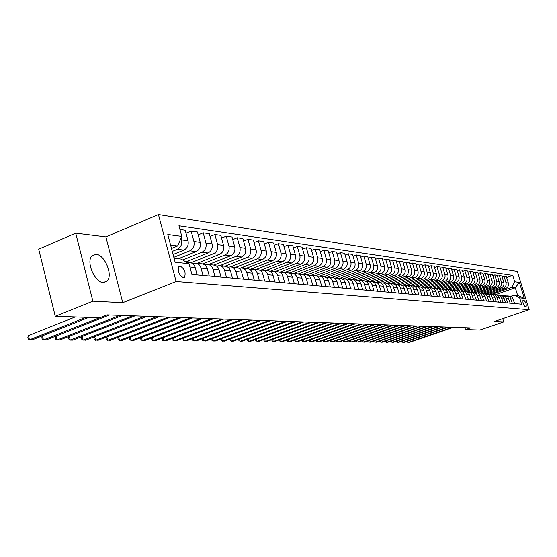 <?xml version="1.0" encoding="UTF-8"?>
<svg xmlns="http://www.w3.org/2000/svg" width="557" height="557" viewBox="0 0 557 557"><rect width="100%" height="100%" fill="white"/><g stroke="black" fill="none" stroke-linecap="round" stroke-linejoin="round"><path stroke-width="0.84" d="M103.247 282.496L107.069 281.062C113.343 275.506 104.765 254.591 96.083 254.305L91.877 255.948C85.875 261.832 94.787 282.587 103.247 282.496M183.267 277.644L184.548 277.198C186.003 272.519 184.562 268.822 180.21 266.114L178.881 266.58C177.474 271.315 178.936 274.998 183.267 277.644M75.71 233.174L92.866 301.177L122.742 302.681L105.893 236.913L75.71 233.174L38.698 249.181L55.261 316.299L99.849 317.741L107.055 314.9L470.352 327.899L465.492 329.556L479.849 330.016L503.744 321.925L502.741 318.653M105.893 236.913L158.446 214.542L517.321 271.454L529.15 309.678L176.116 281.494L158.446 214.542M523.97 300.32L523.051 300.265C522.605 302.604 523.322 304.756 525.209 306.712L526.114 306.754C526.567 304.435 525.85 302.291 523.97 300.32L522.786 300.724M514.675 281.745L519.382 282.385L524.318 298.343L519.646 297.856L514.32 295.064L517.648 295.419L515.281 287.739L511.939 287.328L514.675 281.745L512.725 275.43L178.943 225.78L181.777 236.44L177.599 245.985L170.602 245.122M174.09 258.309L181.067 259.061L189.039 263.698L191.9 274.462L521.61 304.206L519.646 297.856M189.039 263.698L175.135 262.263L167.803 234.539L181.777 236.44M92.866 301.177L55.261 316.299M122.742 302.681L176.116 281.494M529.15 309.678L494.477 321.459L503.744 321.925M464.935 327.711L465.492 329.556M495.57 294.618L515.281 287.739L519.382 282.385M514.32 295.064L510.685 296.324M203.013 275.464L201.042 268.098C200.095 265.118 198.271 263.475 195.563 263.169L192.771 263.746M214.953 276.544L213.004 269.282C212.071 266.35 210.261 264.728 207.58 264.429L204.885 264.965M226.546 277.588L224.61 270.437C223.684 267.541 221.895 265.947 219.242 265.647L216.638 266.155M237.79 278.604L235.876 271.558C234.957 268.704 233.188 267.13 230.563 266.838L228.043 267.311M248.714 279.586L246.814 272.645C245.909 269.832 244.154 268.279 241.557 267.987L239.113 268.432M259.318 280.547L257.438 273.696C256.54 270.925 254.807 269.4 252.23 269.108L249.87 269.525M269.63 281.473L267.764 274.719C266.873 271.99 265.16 270.486 262.612 270.194L260.321 270.591M279.649 282.378L277.804 275.722C276.92 273.027 275.221 271.538 272.7 271.252L270.479 271.621M289.396 283.255L287.565 276.69C286.695 274.03 285.01 272.561 282.517 272.282L280.359 272.631M491.949 294.312L511.939 287.328M489.909 294.026L505.575 288.547C507.935 287.44 508.854 285.574 508.311 282.942L506.362 276.613L504.015 276.272L502.136 276.94M487.25 293.859L503.222 288.261C505.596 287.154 506.515 285.275 505.972 282.636L504.015 276.272M485.244 293.539L501.035 288.004C503.417 286.883 504.336 285.003 503.793 282.35L501.829 275.959L499.441 275.611L497.519 276.293M482.453 293.4L498.64 287.718C501.028 286.59 501.954 284.697 501.411 282.037L499.441 275.611M480.496 293.038L496.412 287.447C498.807 286.319 499.74 284.418 499.19 281.745L497.213 275.29L494.776 274.942L492.82 275.638M477.767 292.857L493.968 287.161C496.378 286.026 497.31 284.112 496.76 281.424L494.776 274.942M475.657 292.529L491.692 286.89C494.115 285.748 495.048 283.826 494.498 281.125L492.506 274.615L490.028 274.253L488.029 274.963M473.032 292.293L489.206 286.59C491.636 285.442 492.576 283.513 492.026 280.798L490.028 274.253M470.728 292.014L486.888 286.312C489.331 285.163 490.271 283.221 489.721 280.491L487.709 273.919L485.182 273.557L483.149 274.281M468.117 291.743L484.353 286.013C486.804 284.85 487.751 282.9 487.194 280.157L485.182 273.557M465.708 291.485L481.993 285.727C484.451 284.564 485.398 282.601 484.841 279.851L482.822 273.215L480.238 272.839L478.164 273.584M463.055 291.207L479.41 285.421C481.875 284.251 482.828 282.281 482.271 279.51L480.238 272.839M460.583 290.949L476.994 285.128C479.473 283.952 480.433 281.974 479.869 279.196L477.836 272.491L475.205 272.115L473.088 272.874M457.868 290.663L474.362 284.815C476.848 283.631 477.815 281.647 477.252 278.848L475.205 272.115M455.327 290.413L471.904 284.523C474.404 283.332 475.372 281.334 474.801 278.528L472.747 271.76L470.066 271.37L467.908 272.15M452.59 290.113L469.217 284.202C471.723 283.005 472.691 281 472.127 278.173L470.066 271.37M449.952 289.87L466.71 283.903C469.224 282.698 470.199 280.679 469.635 277.846L467.56 271.008L464.823 270.618L462.623 271.412M447.201 289.549L463.967 283.576C466.494 282.364 467.476 280.338 466.898 277.483L464.823 270.618M444.444 289.327L461.405 283.269C463.946 282.051 464.928 280.018 464.357 277.149L462.268 270.249L459.476 269.846L457.227 270.66M441.708 288.972L458.606 282.935C461.161 281.71 462.143 279.663 461.572 276.78L459.476 269.846M438.805 288.777L455.995 282.622C458.557 281.396 459.553 279.336 458.975 276.439L456.872 269.47L454.018 269.059L451.727 269.887M436.103 288.387L453.14 282.281C455.717 281.048 456.712 278.973 456.127 276.063L454.018 269.059M433.033 288.22L450.481 281.96C453.057 280.721 454.059 278.639 453.475 275.715L451.358 268.669L448.448 268.251L446.101 269.101M430.38 287.788L447.563 281.612C450.153 280.366 451.156 278.27 450.571 275.332L448.448 268.251M427.128 287.656L444.841 281.285C447.445 280.032 448.455 277.929 447.87 274.977L445.732 267.861L442.759 267.43L440.364 268.307M424.538 287.175L441.861 280.93C444.479 279.67 445.496 277.553 444.904 274.587L442.759 267.43M421.357 286.994L439.083 280.596C441.715 279.336 442.731 277.205 442.14 274.225L439.988 267.033L436.953 266.594L434.509 267.485M418.572 286.549L436.047 280.234C438.686 278.96 439.703 276.822 439.111 273.821L436.953 266.594M415.564 286.277L433.207 279.899C435.859 278.618 436.883 276.467 436.291 273.452L434.119 266.183L431.014 265.738L428.521 266.65M412.479 285.908L430.101 279.523C432.761 278.235 433.792 276.077 433.193 273.041L431.014 265.738M409.499 285.602L427.205 279.175C429.879 277.88 430.909 275.708 430.31 272.665L428.124 265.32L424.956 264.86L422.401 265.8M406.255 285.254L424.03 278.799C426.718 277.497 427.755 275.311 427.149 272.248L424.956 264.86M403.233 284.933L421.071 278.444C423.766 277.135 424.81 274.942 424.204 271.858L421.997 264.436L418.76 263.969L416.156 264.93M399.905 284.585L417.827 278.061C420.535 276.738 421.586 274.531 420.974 271.433L418.76 263.969M396.8 284.265L414.798 277.699C417.52 276.369 418.572 274.148 417.966 271.036L415.738 263.531L412.431 263.05L409.764 264.039M393.402 283.91L411.484 277.302C414.213 275.966 415.278 273.731 414.666 270.598L412.431 263.05M390.227 283.576L408.392 276.933C411.136 275.59 412.201 273.341 411.581 270.194L409.339 262.605L405.956 262.117L403.233 263.134M386.711 283.228L405.002 276.523C407.759 275.179 408.824 272.916 408.204 269.748L405.956 262.117M383.515 282.872L401.834 276.147C404.605 274.789 405.677 272.519 405.057 269.337L402.795 261.665L399.334 261.163L396.549 262.201M379.839 282.545L398.366 275.736C401.151 274.364 402.231 272.081 401.604 268.878L399.334 261.163M376.65 282.155L395.136 275.346C397.928 273.974 399.007 271.677 398.387 268.453L396.104 260.697L392.567 260.182L389.712 261.254M372.786 281.856L391.585 274.921C394.391 273.543 395.484 271.231 394.857 267.987L392.567 260.182M369.625 281.417L388.278 274.524C391.098 273.139 392.191 270.813 391.557 267.555L389.259 259.708L385.639 259.186L382.715 260.279M365.545 281.16L384.65 274.093C387.477 272.693 388.577 270.354 387.944 267.082L385.639 259.186M362.44 280.665L381.26 273.689C384.1 272.282 385.207 269.929 384.574 266.636L382.255 258.699L378.544 258.163L375.557 259.29M358.116 280.456L377.542 273.243C380.403 271.83 381.51 269.463 380.877 266.149L378.544 258.163M355.088 279.893L374.074 272.826C376.95 271.405 378.064 269.024 377.423 265.689L375.084 257.661L371.289 257.111L368.226 258.274M350.485 279.746L370.273 272.373C373.155 270.939 374.276 268.544 373.636 265.195L371.289 257.111M347.561 279.106L366.722 271.948C369.618 270.507 370.746 268.098 370.099 264.728L367.738 256.603L363.853 256.039L360.72 257.23M343.112 278.855L362.83 271.482C365.74 270.034 366.868 267.611 366.221 264.213L363.853 256.039M339.847 278.291L359.188 271.05C362.113 269.588 363.248 267.151 362.6 263.74L360.219 255.517L356.236 254.939L353.027 256.164M335.648 277.908L355.199 270.57C358.137 269.101 359.279 266.65 358.631 263.217L356.236 254.939M331.951 277.47L351.474 270.131C354.426 268.648 355.575 266.183 354.92 262.723L352.518 254.403L348.438 253.818L345.145 255.071M327.767 277.031L347.387 269.637C350.353 268.147 351.509 265.668 350.847 262.187L348.438 253.818M323.875 276.613L343.572 269.184C346.551 267.687 347.707 265.188 347.046 261.686L344.623 253.268L340.445 252.662L337.069 253.957M319.586 276.168L339.38 268.683C342.374 267.172 343.537 264.659 342.875 261.136L340.445 252.662M315.561 275.75L335.467 268.216C338.475 266.699 339.645 264.164 338.976 260.62L336.532 252.098L332.244 251.479L328.783 252.815M311.182 275.29L331.171 267.701C334.193 266.169 335.37 263.628 334.701 260.056L332.244 251.479M306.991 274.886L327.154 267.221C330.19 265.682 331.373 263.12 330.698 259.534L328.24 250.901L323.84 250.267L320.289 251.639M302.569 274.385L322.747 266.692C325.803 265.146 326.987 262.563 326.311 258.956L323.84 250.267M298.155 274.023L318.632 266.204C321.695 264.645 322.893 262.048 322.211 258.413L319.725 249.668L315.213 249.021L311.572 250.434M293.734 273.459L314.113 265.661C317.191 264.095 318.395 261.477 317.713 257.821L315.213 249.021M289.062 273.146L309.887 265.16C312.985 263.572 314.19 260.948 313.5 257.264L310.994 248.408L306.364 247.74L302.625 249.202M284.676 272.512L305.25 264.603C308.362 263.008 309.574 260.363 308.884 256.659L306.364 247.74M279.691 272.255L300.905 264.081C304.038 262.479 305.257 259.813 304.568 256.088L302.033 247.12L297.285 246.431L293.442 247.935M275.374 271.538L296.15 263.517C299.29 261.901 300.515 259.214 299.819 255.461L297.285 246.431M270.041 271.356L291.694 262.981C294.855 261.358 296.08 258.657 295.384 254.876L292.836 245.79L287.955 245.087L284.007 246.64M265.821 270.535L286.799 262.396C289.981 260.76 291.214 258.037 290.517 254.236L287.955 245.087M260.105 270.451L282.225 261.853C285.421 260.203 286.66 257.466 285.957 253.637L283.388 244.426L278.368 243.701L274.309 245.31M256.018 269.504L277.205 261.254C280.408 259.59 281.661 256.833 280.958 252.975L278.368 243.701M250.107 269.435L272.498 260.69C275.722 259.019 276.982 256.241 276.272 252.356L273.675 243.026L268.523 242.281L264.345 243.938M245.936 268.446L267.339 260.07C270.577 258.385 271.844 255.586 271.134 251.68L268.523 242.281M240.833 268.001L262.507 259.492C265.759 257.794 267.033 254.981 266.316 251.047L263.698 241.585L258.392 240.819L254.103 242.532M235.583 267.36L257.195 258.859C260.467 257.146 261.748 254.312 261.031 250.351L258.392 240.819M230.501 266.831L252.224 258.267C255.517 256.54 256.798 253.686 256.081 249.696L253.435 240.102L247.983 239.315L243.569 241.09M224.931 266.246L246.765 257.613C250.072 255.879 251.367 252.996 250.643 248.979L247.983 239.315M219.716 265.696L241.654 257C244.976 255.252 246.278 252.356 245.546 248.311L242.88 238.577L237.268 237.769L232.729 239.607M213.992 265.09L236.036 256.331C239.378 254.57 240.68 251.646 239.956 247.573L237.268 237.769M208.61 264.533L230.772 255.705C234.135 253.922 235.444 250.984 234.713 246.883L232.018 237.01L226.246 236.175L221.561 238.076M202.664 263.934L224.993 255.009C228.37 253.219 229.686 250.253 228.948 246.124L226.246 236.175M197.178 263.336L219.576 254.361C222.967 252.558 224.297 249.571 223.552 245.407L220.837 235.395L214.891 234.539L210.066 236.509M190.926 262.772L213.616 253.651C217.028 251.834 218.365 248.826 217.62 244.627L214.891 234.539M185.934 261.894L208.04 252.982C211.465 251.151 212.809 248.123 212.064 243.896L209.321 233.731L203.194 232.847L198.222 234.894M182.703 260.015L201.899 252.251C205.352 250.399 206.696 247.35 205.951 243.089L203.194 232.847M178.372 258.768L196.155 251.562C199.615 249.703 200.973 246.626 200.221 242.337L197.45 232.018L191.135 231.106L186.01 233.23M173.826 257.313L189.826 250.81C193.314 248.93 194.678 245.825 193.92 241.501L191.135 231.106M173.088 254.507L183.901 250.1C187.403 248.206 188.774 245.08 188.015 240.728L185.216 230.257L179.925 229.491M172.266 251.409L177.377 249.32C180.9 247.405 182.278 244.258 181.519 239.872L181.046 238.111M171.493 248.492L177.599 245.985M514.668 303.579L512.391 297.494L510.602 296.289L507.566 295.878M512.725 275.43L506.661 277.574M512.349 303.37L510.073 297.257L508.269 296.046L506.285 295.892M510.191 303.175L507.907 297.034L506.097 295.823L503.013 295.398M507.838 302.966L505.54 296.797L503.723 295.572L501.711 295.412M505.638 302.764L503.333 296.568L501.516 295.342L498.376 294.911M476.04 292.397L477.906 293.107L479.347 294.388L481.499 300.585M503.236 302.548L500.924 296.324L499.093 295.085L497.053 294.932M500.994 302.347L498.675 296.087L496.837 294.855L493.648 294.416M498.543 302.124L496.454 296.136L494.72 294.73L492.297 294.437M496.266 301.922L494.713 296.909L493.662 295.328L492.075 294.354L488.83 293.915M493.767 301.692L491.657 295.649L489.909 294.228L487.459 293.936M491.441 301.483L489.081 295.106L487.215 293.845L483.915 293.4M488.893 301.253L486.526 294.848L484.653 293.574L482.515 293.421M486.519 301.038L484.945 295.934L483.873 294.319L481.896 293.219L478.909 292.871M483.922 300.808L481.533 294.333L479.647 293.052L477.481 292.898M450.536 289.661L450.676 290.106M478.853 300.348L476.444 293.811L474.543 292.522L472.343 292.369M476.381 300.126L473.965 293.56L472.058 292.258L468.583 291.791M445.134 289.076L445.259 289.501M473.68 299.882L471.25 293.281L469.335 291.972L467.107 291.826M471.159 299.652L469.551 294.395L468.451 292.731L466.425 291.596L463.264 291.234M439.619 288.484L439.731 288.86M468.402 299.408L465.958 292.738L464.023 291.415L461.753 291.276M465.826 299.172L463.375 292.474L461.433 291.144L457.833 290.663M463.013 298.921L460.548 292.181L458.599 290.851L456.294 290.705M460.388 298.684L458.752 293.316L457.638 291.617L455.577 290.462L452.291 290.079M457.513 298.427L455.027 291.617L453.064 290.274L450.724 290.134M454.832 298.183L453.182 292.759L452.061 291.039L449.986 289.877L446.63 289.487M451.894 297.918L449.395 291.039L447.41 289.682L445.036 289.543M449.158 297.668L447.501 292.188L446.366 290.455L444.27 289.278L440.852 288.881M416.392 285.978L416.497 286.333M446.164 297.403L443.637 290.448L441.638 289.076L439.222 288.944M443.365 297.146L441.694 291.603L440.545 289.856L438.436 288.665L434.954 288.261M410.279 285.316L410.384 285.692M440.302 296.874L437.76 289.849L435.741 288.456L433.29 288.331M437.447 296.616L435.762 291.012L434.606 289.243L432.476 288.046L428.918 287.635M404.034 284.641L404.145 285.038M434.314 296.331L431.752 289.229L429.719 287.83L427.226 287.704M431.397 296.066L429.698 290.406L428.535 288.617L426.384 287.405L422.756 286.987M397.649 283.952L397.768 284.369M428.201 295.781L425.611 288.603L423.564 287.182L421.022 287.064M425.214 295.509L423.501 289.786L422.324 287.983L420.159 286.751L416.455 286.326M391.125 283.248L391.251 283.68M421.948 295.217L419.337 287.955L417.27 286.528L414.687 286.409M418.892 294.938L417.165 289.153L415.982 287.328L413.795 286.082L410.015 285.65M384.455 282.524L384.588 282.984M415.55 294.639L412.918 287.301L410.836 285.852L408.211 285.741M412.431 294.354L410.69 288.505L409.492 286.66L407.292 285.407L403.428 284.961M377.639 281.786L377.778 282.274M409.012 294.047L406.359 286.625L404.257 285.163L401.583 285.059M405.823 293.762L404.062 287.844L402.857 285.978L400.636 284.704L396.688 284.251M370.663 281.034L370.816 281.543M402.321 293.442L399.648 285.943L397.524 284.46L394.802 284.355M399.056 293.149L397.28 287.161L396.069 285.275L393.827 283.993L389.796 283.527M363.533 280.262L363.686 280.791M395.477 292.829L392.776 285.233L390.638 283.743L387.867 283.645M392.135 292.522L390.346 286.472L389.12 284.557L386.857 283.262L382.736 282.789M356.229 279.468L356.396 280.032M388.473 292.195L385.75 284.516L383.585 283.005L380.765 282.914M385.047 291.889L383.244 285.762L382.005 283.826L379.721 282.517L375.509 282.03M348.759 278.653L348.933 279.245M381.294 291.548L378.551 283.778L376.365 282.246L373.496 282.162M377.792 291.234L375.975 285.031L374.722 283.074L372.417 281.751L368.114 281.257M341.107 277.825L341.295 278.479M373.949 290.886L372.125 284.648L371.178 283.019L368.978 281.473L366.053 281.396M370.356 290.559L368.525 284.286L367.265 282.308L364.939 280.965L360.532 280.463M333.274 276.968L333.497 277.748M366.422 290.204L363.63 282.246L361.409 280.679L358.423 280.617M362.746 289.877L360.894 283.527L359.62 281.522L357.274 280.164L352.769 279.649M325.253 276.098L325.525 277.059M358.708 289.508L356.849 283.116L355.888 281.452L353.646 279.872L350.611 279.809M354.941 289.174L353.075 282.74L351.787 280.714L349.42 279.342L344.804 278.813M317.024 275.2L317.358 276.383M350.806 288.798L348.926 282.329L347.958 280.644L345.695 279.036L342.597 278.987M346.941 288.449L345.055 281.939L343.76 279.886L341.371 278.5L336.644 277.957M308.599 274.281L308.898 275.353M342.701 288.066L340.807 281.515L339.826 279.809L337.103 278.047L334.381 278.145M338.733 287.711L336.832 281.118L335.53 279.036L333.114 277.63L328.275 277.08M299.951 273.334L300.23 274.322M334.388 287.315L332.473 280.679L331.492 278.953L329.187 277.309L325.956 277.282M330.322 286.952L328.4 280.275L327.084 278.173L324.647 276.745L319.69 276.181M291.088 272.366L291.346 273.292M325.859 286.549L324.09 280.317C323.248 277.797 321.626 276.404 319.231 276.133L317.309 276.397M321.681 286.173L319.906 279.899C319.064 277.365 317.434 275.966 315.025 275.694L310.876 275.255M281.988 271.37L282.239 272.276M317.1 285.755L315.318 279.447C314.468 276.892 312.832 275.478 310.409 275.207L308.439 275.492M312.818 285.372L311.029 279.022C310.172 276.453 308.529 275.026 306.099 274.754L301.831 274.309M272.652 270.347L272.909 271.273M308.112 284.947L306.315 278.549C305.459 275.966 303.809 274.531 301.358 274.26L299.332 274.559M303.711 284.55L301.908 278.117C301.045 275.513 299.387 274.072 296.93 273.793L292.536 273.334M263.071 269.296L263.336 270.27M298.886 284.112L297.069 277.637C296.206 275.012 294.535 273.564 292.063 273.285L289.974 273.605M294.361 283.708L292.543 277.184C291.673 274.545 289.995 273.083 287.516 272.805L282.998 272.331M253.226 268.216L253.505 269.24M284.752 282.838L282.914 276.23C282.037 273.55 280.345 272.074 277.839 271.795L273.188 271.308M243.11 267.102L243.409 268.182M274.88 281.946L273.021 275.242C272.136 272.533 270.423 271.036 267.889 270.751L263.099 270.249M232.715 265.961L233.021 267.095M264.714 281.027L262.841 274.232C261.95 271.482 260.223 269.964 257.668 269.679L252.725 269.163M222.027 264.784L222.347 265.974M254.264 280.087L252.377 273.195C251.472 270.403 249.731 268.864 247.148 268.578L242.051 268.042M211.033 263.572L211.368 264.826M243.506 279.12L241.599 272.122C240.694 269.296 238.932 267.736 236.321 267.444L231.064 266.887M199.719 262.319L200.074 263.642M232.436 278.117L230.507 271.022C229.588 268.154 227.813 266.566 225.174 266.274L219.75 265.703M188.071 261.031L188.44 262.424M221.025 277.087L219.082 269.887C218.156 266.977 216.36 265.369 213.693 265.069L208.095 264.484M209.272 276.028L207.308 268.718C206.368 265.759 204.551 264.129 201.857 263.83L196.085 263.224M197.143 274.935L195.166 267.513C194.219 264.512 192.388 262.855 189.665 262.549L186.491 262.215M517.648 295.419L524.318 298.343M407.766 341.114L408.163 342.451L452.472 327.258M406.833 341.434L407.028 342.109L409.2 342.458L453.454 327.3M402.495 341.051L402.899 342.416L447.536 327.084M401.562 341.371L401.764 342.068L403.957 342.423L448.531 327.119M397.134 340.988L397.538 342.381L442.502 326.903M396.187 341.309L396.396 342.026L398.617 342.388L443.518 326.938M391.668 340.919L392.079 342.339L437.377 326.722M390.722 341.246L390.937 341.991L393.179 342.346L438.415 326.757M386.098 340.849L386.523 342.304L432.155 326.534M385.152 341.176L385.374 341.942L387.644 342.311L433.207 326.569M380.431 340.78L380.856 342.263L426.836 326.346M379.477 341.114L379.707 341.901L381.998 342.27L427.908 326.381M374.652 340.71L375.091 342.221L421.412 326.151M373.698 341.037L373.928 341.859L376.254 342.228L422.505 326.186M368.762 340.633L369.207 342.179L415.884 325.949M367.801 340.968L368.045 341.817L370.391 342.186L416.998 325.991M362.76 340.557L363.213 342.137L410.244 325.748M361.799 340.898L362.05 341.768L364.424 342.144L411.379 325.789M356.64 340.48L357.1 342.095L404.493 325.546M355.672 340.821L355.93 341.726L358.332 342.102L405.656 325.587M350.402 340.404L350.868 342.054L398.631 325.337M349.434 340.745L349.699 341.678L352.128 342.061L399.815 325.379M344.038 340.32L344.518 342.005L392.65 325.121M343.063 340.661L343.342 341.629L345.8 342.019L393.855 325.163M337.549 340.236L338.036 341.963L386.544 324.905M336.567 340.578L336.853 341.58L339.338 341.97L387.776 324.947M330.921 340.153L331.422 341.914L380.313 324.682M329.946 340.494L330.238 341.532L332.752 341.928L381.566 324.724M324.16 340.062L324.668 341.873L373.949 324.453M323.178 340.411L323.485 341.476L326.033 341.88L375.237 324.494M317.267 339.972L317.782 341.824L367.46 324.223M316.279 340.32L316.592 341.427L319.175 341.831L368.769 324.265M310.221 339.881L310.75 341.775L360.825 323.979M309.232 340.23L309.553 341.371L312.171 341.782L362.161 324.028M303.029 339.784L303.572 341.72L354.05 323.742M302.04 340.139L302.367 341.316L305.02 341.733L355.415 323.791M295.683 339.686L296.233 341.671L347.122 323.492M294.702 340.035L295.029 341.26L297.717 341.678L348.522 323.54M288.178 339.582L288.742 341.615L340.048 323.241M287.224 339.93L287.537 341.204L290.253 341.629L341.476 323.29M280.512 339.478L281.083 341.566L332.814 322.976M279.579 339.812L279.872 341.149L282.629 341.573L334.277 323.032M272.672 339.373L273.257 341.511L325.42 322.712M271.767 339.7L272.046 341.086L274.838 341.525L326.91 322.768M264.659 339.262L265.257 341.455L317.859 322.447M263.781 339.575L264.046 341.03L266.873 341.469L319.384 322.496M256.464 339.143L257.076 341.399L310.117 322.169M255.621 339.457L255.858 340.968L258.733 341.406L311.683 322.225M248.088 339.025L248.714 341.337L302.2 321.883M247.266 339.324L247.489 340.905L250.399 341.35L303.802 321.939M239.51 338.907L240.151 341.281L294.096 321.591M238.73 339.192L238.932 340.842L241.884 341.288L295.732 321.654M230.737 338.781L231.392 341.218L285.804 321.298M229.985 339.06L230.166 340.773L233.16 341.232L287.475 321.354M221.756 338.649L222.424 341.156L277.302 320.992M221.038 338.914L221.199 340.703L224.234 341.169L279.022 321.055M212.558 338.517L213.247 341.093L268.599 320.679M211.876 338.774L212.015 340.633L215.099 341.107L270.354 320.741M203.138 338.377L203.841 341.023L259.68 320.366M202.49 338.621L202.616 340.564L205.742 341.037L261.484 320.428M193.488 338.238L194.212 340.961L250.539 320.038M192.875 338.461L192.98 340.494L196.155 340.975L252.384 320.101M183.601 338.085L184.339 340.891L241.16 319.697M183.023 338.301L183.107 340.418L186.33 340.905L243.054 319.767M173.464 337.932L174.216 340.821L231.545 319.356M172.928 338.134L172.983 340.341L176.263 340.835L233.487 319.426M163.069 337.772L163.842 340.745L221.679 319.001M162.574 337.96L162.233 338.816L162.609 340.264L165.937 340.759L223.677 319.077M152.402 337.612L153.196 340.675L211.556 318.639M151.95 337.779L151.588 338.719L151.964 340.181L155.347 340.689L213.603 318.715M141.464 337.438L142.272 340.599L201.161 318.27M141.053 337.598L140.663 338.621L141.046 340.097L144.479 340.612L203.263 318.346M130.234 337.264L131.062 340.515L190.487 317.887M129.865 337.403L129.454 338.517L129.837 340.014L133.332 340.536L192.645 317.963M118.697 337.076L119.553 340.438L179.521 317.497M118.376 337.201L117.938 338.405L118.328 339.93L121.879 340.452L181.735 317.574M106.853 336.888L107.731 340.355L168.242 317.093M106.582 336.992L106.115 338.301L106.505 339.84L110.119 340.369L170.526 317.17M94.683 336.686L95.581 340.271L156.656 316.675M94.453 336.769L93.966 338.183L94.356 339.749L98.039 340.285L158.996 316.759M82.171 336.477L83.09 340.181L144.729 316.251M81.99 336.546L81.482 338.071L81.872 339.652L85.618 340.202L147.145 316.334M69.305 336.261L70.252 340.09L132.462 315.812M69.179 336.31L68.643 337.953L69.04 339.554L70.252 340.09L72.849 340.111L134.947 315.896M56.069 336.038L57.044 340L119.832 315.359M55.992 336.066L55.435 337.827L55.832 339.457L57.044 340L59.717 340.021L122.387 315.45M109.457 314.99L46.196 339.923L43.446 339.902L42.248 339.352L41.845 337.702L42.423 335.808L43.446 339.902L99.619 317.734M75.223 316.947L28.435 335.606L29.451 339.805L86.154 317.302M28.435 335.606L27.85 337.57L28.254 339.248L29.451 339.805L32.285 339.826L88.876 317.386M503.222 288.261L505.575 288.547M498.64 287.718L501.035 288.004M493.968 287.161L496.412 287.447M489.206 286.59L491.692 286.89M484.353 286.013L486.888 286.312M479.41 285.421L481.993 285.727M474.362 284.815L476.994 285.128M469.217 284.202L471.904 284.523M463.967 283.576L466.71 283.903M458.606 282.935L461.405 283.269M453.14 282.281L455.995 282.622M447.563 281.612L450.481 281.96M441.861 280.93L444.841 281.285M436.047 280.234L439.083 280.596M430.101 279.523L433.207 279.899M424.03 278.799L427.205 279.175M417.827 278.061L421.071 278.444M411.484 277.302L414.798 277.699M405.002 276.523L408.392 276.933M398.366 275.736L401.834 276.147M391.585 274.921L395.136 275.346M384.65 274.093L388.278 274.524M377.542 273.243L381.26 273.689M370.273 272.373L374.074 272.826M362.83 271.482L366.722 271.948M355.199 270.57L359.188 271.05M347.387 269.637L351.474 270.131M339.38 268.683L343.572 269.184M331.171 267.701L335.467 268.216M322.747 266.692L327.154 267.221M314.113 265.661L318.632 266.204M305.25 264.603L309.887 265.16M296.15 263.517L300.905 264.081M286.799 262.396L291.694 262.981M277.205 261.254L282.225 261.853M267.339 260.07L272.498 260.69M257.195 258.859L262.507 259.492M246.765 257.613L252.224 258.267M236.036 256.331L241.654 257M224.993 255.009L230.772 255.705M213.616 253.651L219.576 254.361M201.899 252.251L208.04 252.982M189.826 250.81L196.155 251.562M177.377 249.32L183.901 250.1M505.972 282.636L508.311 282.942M510.971 298.879L513.289 299.109M506.445 298.427L508.806 298.663M501.411 282.037L503.793 282.35M501.836 297.974L504.245 298.211M496.76 281.424L499.19 281.745M497.136 297.501L499.587 297.751M492.026 280.798L494.498 281.125M492.339 297.027L494.846 297.278M487.194 280.157L489.721 280.491M487.459 296.54L490.007 296.797M482.271 279.51L484.841 279.851M482.473 296.046L485.077 296.31M477.252 278.848L479.869 279.196M477.391 295.544L480.05 295.809M472.127 278.173L474.801 278.528M472.211 295.029L474.919 295.301M466.898 277.483L469.635 277.846M466.919 294.5L469.683 294.778M461.572 276.78L464.357 277.149M461.523 293.964L464.343 294.249M456.127 276.063L458.975 276.439M456.009 293.421L458.891 293.706M450.571 275.332L453.475 275.715M450.383 292.864L453.321 293.156M444.904 274.587L447.87 274.977M444.632 292.293L447.64 292.585M439.111 273.821L442.14 274.225M438.763 291.708L441.833 292.014M433.193 273.041L436.291 273.452M432.761 291.109L435.901 291.422M427.149 272.248L430.31 272.665M426.634 290.503L429.837 290.824M420.974 271.433L424.204 271.858M420.368 289.877L423.64 290.204M414.666 270.598L417.966 271.036M413.962 289.243L417.311 289.577M408.204 269.748L411.581 270.194M407.404 288.596L410.836 288.93M401.604 268.878L405.057 269.337M400.706 287.927L404.208 288.275M394.857 267.987L398.387 268.453M393.841 287.245L397.433 287.6M387.944 267.082L391.557 267.555M386.823 286.549L390.492 286.911M380.877 266.149L384.574 266.636M379.637 285.832L383.397 286.207M373.636 265.195L377.423 265.689M372.271 285.1L376.121 285.483M366.221 264.213L370.099 264.728M364.731 284.355L368.678 284.745M358.631 263.217L362.6 263.74M357.002 283.59L361.047 283.986M350.847 262.187L354.92 262.723M349.086 282.803L353.229 283.214M342.875 261.136L347.046 261.686M340.968 281.995L345.215 282.413M334.701 260.056L338.976 260.62M332.633 281.167L336.992 281.598M326.311 258.956L330.698 259.534M324.09 280.317L328.56 280.763M317.713 257.821L322.211 258.413M315.318 279.447L319.906 279.899M308.884 256.659L313.5 257.264M306.315 278.549L311.029 279.022M299.819 255.461L304.568 256.088M297.069 277.637L301.908 278.117M290.517 254.236L295.384 254.876M287.565 276.69L292.543 277.184M280.958 252.975L285.957 253.637M277.804 275.722L282.914 276.23M271.134 251.68L276.272 252.356M267.764 274.719L273.021 275.242M261.031 250.351L266.316 251.047M257.438 273.696L262.841 274.232M250.643 248.979L256.081 249.696M246.814 272.645L252.377 273.195M239.956 247.573L245.546 248.311M235.876 271.558L241.599 272.122M228.948 246.124L234.713 246.883M224.61 270.437L230.507 271.022M217.62 244.627L223.552 245.407M213.004 269.282L219.082 269.887M205.951 243.089L212.064 243.896M201.042 268.098L207.308 268.718M193.92 241.501L200.221 242.337M189.916 266.991L195.166 267.513M181.519 239.872L188.015 240.728M103.532 282.51L107.069 281.062M183.413 277.651L184.548 277.198M473.798 292.334L476.089 292.578"/></g></svg>
